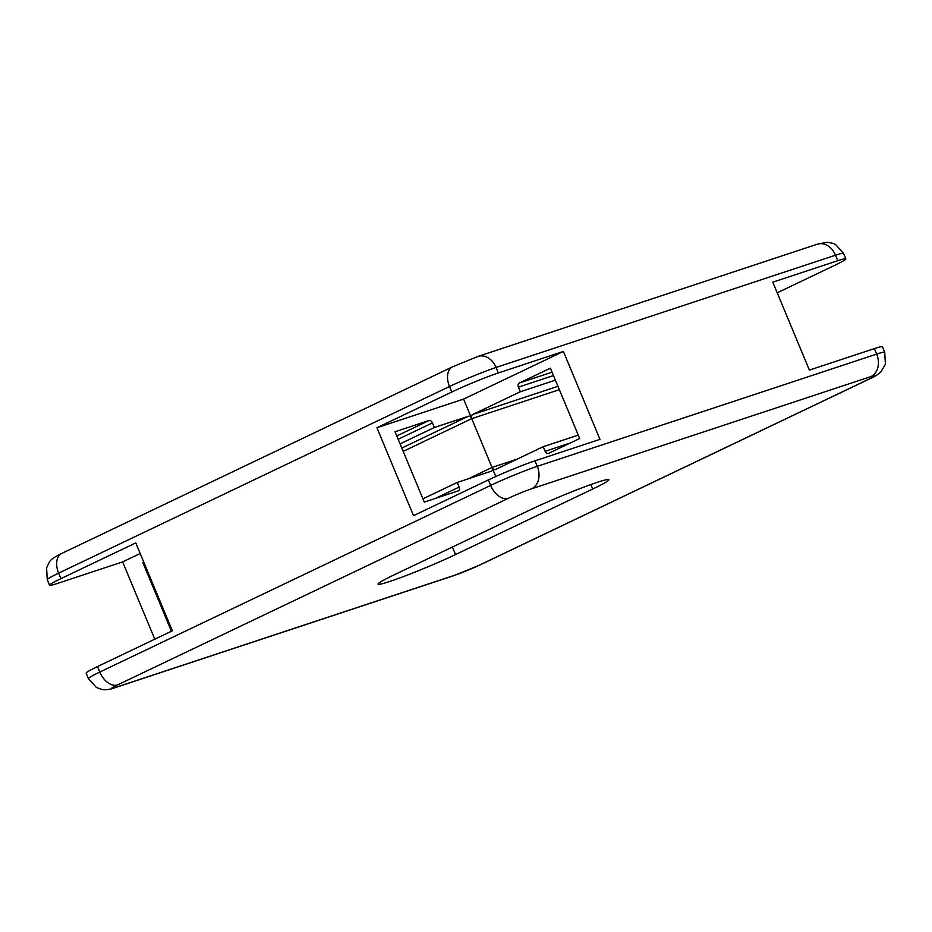 <?xml version="1.0" encoding="UTF-8"?>
<svg xmlns="http://www.w3.org/2000/svg" width="932" height="932" viewBox="0 0 932 932"><rect width="100%" height="100%" fill="white"/><g stroke="black" fill="none" stroke-linecap="round" stroke-linejoin="round"><path stroke-width="1.4" d="M592.74 489.02A50.689 3.146 157.4 0 0 608.852 479.7A50.689 3.146 157.4 0 0 580.927 488.24A50.689 3.146 157.4 0 0 531.368 509.326L394.154 574.846A50.689 3.146 157.4 0 0 378.043 584.166A50.689 3.146 157.4 0 0 405.968 575.627A50.689 3.146 157.4 0 0 455.527 554.54L592.74 489.02L590.888 484.547M451.775 392.011A35.777 2.213 -22.6 0 1 498.387 372.94L563.382 351.446L463.588 399.094L376.936 427.753L451.775 392.011L449.492 386.524A35.777 2.213 -22.6 0 1 496.104 367.441L835.491 255.205A35.777 2.213 -22.6 0 1 843.577 253.364L845.86 258.863A35.777 2.213 -22.6 0 1 834.49 265.445L777.206 292.799M376.936 427.753L413.528 515.664L488.368 479.922A35.777 2.213 -22.6 0 1 534.98 460.851L599.975 439.356L563.382 351.446M845.86 258.863A35.777 2.213 -22.6 0 0 837.775 260.704L772.791 282.186L809.384 370.097L874.367 348.615A35.777 2.213 -22.6 0 1 882.453 346.774L884.736 352.273A35.777 2.213 157.4 0 0 876.663 354.102L537.275 466.338L534.98 460.851M154.805 639.201L122.628 561.891L57.633 583.385A35.777 2.213 -22.6 0 1 49.547 585.226A35.777 2.213 -22.6 0 1 60.918 578.644L135.769 542.902L172.362 630.813L97.511 666.555A35.777 2.213 -22.6 0 0 86.152 673.137L88.435 678.636L96.427 687.501L101.786 689.412C105.409 690.123 109.673 689.587 114.601 687.828A17.894 13.782 71.7 0 0 115.848 687.327L455.235 575.079A17.894 1.107 157.4 0 0 478.547 565.549L869.405 378.916A17.894 1.107 157.4 0 0 871.047 376.54L531.659 488.787A17.894 1.107 157.4 0 0 508.348 498.317L117.49 684.95A17.894 1.107 157.4 0 0 115.848 687.327M140.184 553.515L122.628 561.891M495.801 476.497L463.588 399.094M171.43 631.255L142.911 562.742L143.889 562.427M143.843 562.299L142.911 562.742M543.216 446.696L545.138 451.309A3.344 2.575 -108.3 0 0 548.517 453.371A3.344 2.575 -108.3 0 0 548.75 453.278L579.681 438.506L550.404 368.175L519.473 382.947A3.344 2.575 -108.3 0 0 518.425 387.141L520.347 391.755L472.78 414.46A3.344 2.575 -108.3 0 0 471.732 418.654A3.344 2.12 64.5 0 0 468.423 416.243L434.335 427.52L432.425 422.907A3.344 2.12 64.5 0 0 429.116 420.495L395.028 431.761L424.305 502.092L458.393 490.826A3.344 2.12 64.5 0 0 458.556 490.756A3.344 2.12 64.5 0 0 459.138 487.075L457.216 482.461L491.292 471.196A3.344 2.12 64.5 0 0 491.455 471.126A3.344 2.12 64.5 0 0 492.038 467.445A3.344 2.575 -108.3 0 0 495.416 469.507A3.344 2.575 -108.3 0 0 495.649 469.413L543.216 446.696L578.259 435.104M434.335 427.52L400.073 443.877M457.216 482.461L422.942 498.818M520.347 391.755L555.39 380.163M455.527 554.54L452.404 547.026M837.775 260.704L835.491 255.205A17.894 13.782 71.7 0 0 817.399 244.172L478.011 356.42A17.894 13.782 71.7 0 1 496.104 367.441L498.387 372.94M61.757 553.422C54.231 557.045 49.99 560.12 49.035 562.66L46.6 567.809L47.264 579.727A35.777 2.213 -22.6 0 1 58.634 573.145L449.492 386.524A17.894 11.359 64.5 0 1 452.614 366.789L61.757 553.422A17.894 11.359 64.5 0 0 58.634 573.145L60.918 578.644M531.659 488.787A17.894 13.782 -108.3 0 0 537.275 466.338A35.777 2.213 157.4 0 0 490.663 485.421L488.368 479.922M871.047 376.54A17.894 13.782 -108.3 0 0 876.663 354.102L874.367 348.615M508.348 498.317A17.894 11.359 -115.5 0 1 490.663 485.421L99.806 672.042L97.511 666.555M117.49 684.95A17.894 11.359 -115.5 0 1 99.806 672.042A35.777 2.213 157.4 0 0 88.435 678.636M517.167 459.138L492.038 467.445L468.19 478.838M559.351 389.681L471.732 418.654L403.195 451.379M468.423 416.243L401.808 448.047M432.425 422.907L398.15 439.263M429.116 420.495L396.776 435.943M459.138 487.075L435.279 498.469M472.78 414.46L557.953 386.302M518.425 387.141L553.468 375.549M519.473 382.947L552.07 372.171M545.138 451.309L570.268 443.003M455.235 575.079A17.894 13.782 71.7 0 1 454 575.58L114.601 687.828M478.547 565.549A17.894 11.359 64.5 0 0 479.398 565.2L454 575.58M869.405 378.916A17.894 11.359 64.5 0 0 870.255 378.578L479.398 565.2M817.399 244.172L827.185 242.285L832.893 243.299L835.503 244.452L843.577 253.364M452.614 366.789L478.011 356.42M47.264 579.727L49.547 585.226M870.255 378.578C874.449 376.866 878.037 374.582 881.008 371.763L885.4 364.214L884.736 352.273"/></g></svg>
